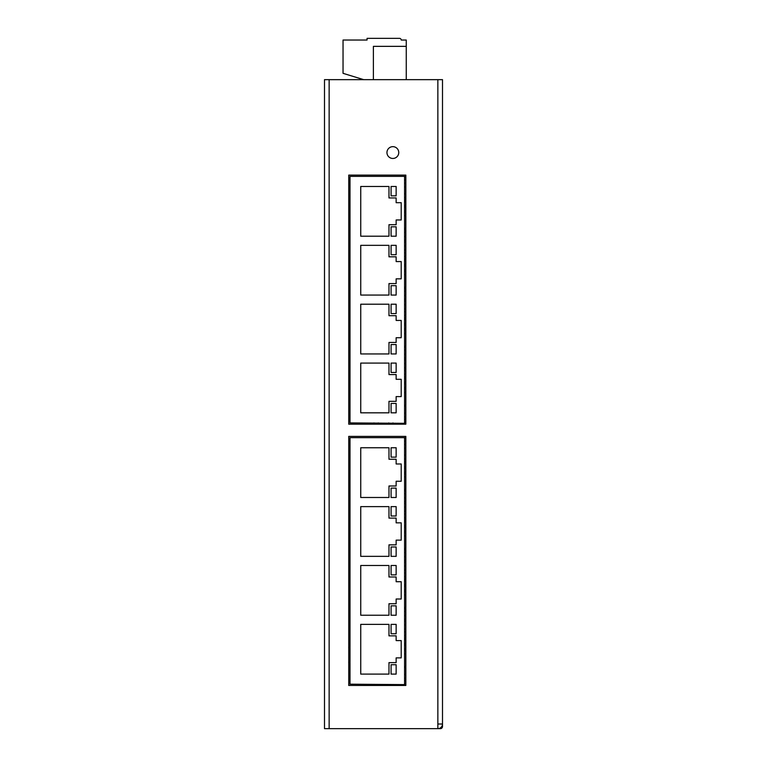 <?xml version="1.0" encoding="UTF-8"?>
<svg xmlns="http://www.w3.org/2000/svg" width="767" height="767" viewBox="0 0 767 767"><rect width="100%" height="100%" fill="white"/><g stroke="black" fill="none" stroke-linecap="round" stroke-linejoin="round"><path stroke-width="1.15" d="M329.139 79.653L442.501 79.653L442.501 726.541A2.109 2.109 0 0 1 440.392 728.65L437.861 728.65A4.64 4.64 0 0 0 442.501 724.01L437.861 724.01L437.861 728.65L324.499 728.65L324.499 79.653L329.139 79.653L329.139 728.65M405.839 685.458L405.839 436.385L348.736 436.385L348.736 685.458L405.839 685.458M405.839 424.17L405.839 175.106L348.736 175.106L348.736 424.17L405.839 424.17M405.839 179.977L404.573 179.977M405.839 193.677L404.573 193.677M405.839 419.309L404.573 419.309M405.839 183.227L404.573 183.227M405.839 186.975L404.573 186.975M405.839 193.926L404.573 193.926M405.839 197.675L404.573 197.675M405.839 229.582L404.573 229.582M405.839 236.533L404.573 236.533M405.839 240.282L404.573 240.282M405.839 252.803L404.573 252.803M405.839 256.552L404.573 256.552M405.839 242.094L404.573 242.094M405.839 245.843L404.573 245.843M405.839 288.45L404.573 288.45M405.839 295.41L404.573 295.41M405.839 299.159L404.573 299.159M405.839 311.67L404.573 311.67M405.839 315.429L404.573 315.429M405.839 300.971L404.573 300.971M405.839 304.72L404.573 304.72M405.839 347.326L404.573 347.326M405.839 354.277L404.573 354.277M405.839 358.026L404.573 358.026M405.839 359.838L404.573 359.838M405.839 363.596L404.573 363.596M405.839 370.547L404.573 370.547M405.839 374.296L404.573 374.296M405.839 406.203L404.573 406.203M405.839 413.154L404.573 413.154M405.839 416.903L404.573 416.903M405.839 389.157L404.573 389.157M405.839 383.797L404.573 383.797M405.839 387.594L404.573 387.594M405.839 376.894L404.573 376.894M405.839 378.447L404.573 378.447M405.839 382.244L404.573 382.244M405.839 367.748L404.573 367.748M405.839 350.126L404.573 350.126M405.839 330.28L404.573 330.28M405.839 324.93L404.573 324.93M405.839 328.717L404.573 328.717M405.839 319.571L404.573 319.571M405.839 323.367L404.573 323.367M405.839 318.017L404.573 318.017M405.839 308.871L404.573 308.871M405.839 291.259L404.573 291.259M405.839 271.403L404.573 271.403M405.839 266.053L404.573 266.053M405.839 269.85L404.573 269.85M405.839 260.703L404.573 260.703M405.839 264.49L404.573 264.49M405.839 259.141L404.573 259.141M405.839 249.994L404.573 249.994M405.839 232.382L404.573 232.382M405.839 212.536L404.573 212.536M405.839 207.176L404.573 207.176M405.839 210.973L404.573 210.973M405.839 201.826L404.573 201.826M405.839 205.623L404.573 205.623M405.839 200.273L404.573 200.273M404.573 422.914L404.573 176.372L349.992 176.372L349.992 422.914L405.839 423.326M360.739 412.819L388.974 412.819L388.974 401.333L396.146 401.333L396.146 396.587L401.199 396.587L401.199 379.31L396.146 379.31L396.146 374.574L388.974 374.574L388.974 363.088L360.739 363.088L360.739 412.819M360.739 304.211L360.739 353.942L388.974 353.942L388.974 342.456L396.146 342.456L396.146 337.72L401.199 337.72L401.199 320.443L396.146 320.443L396.146 315.697L388.974 315.697L388.974 304.211L360.739 304.211M360.739 245.344L360.739 295.065L388.974 295.065L388.974 283.589L396.146 283.589L396.146 278.843L401.199 278.843L401.199 261.566L396.146 261.566L396.146 256.82L388.974 256.82L388.974 245.344L360.739 245.344M360.739 186.467L360.739 236.198L388.974 236.198L388.974 224.712L396.146 224.712L396.146 219.966L401.199 219.966L401.199 202.689L396.146 202.689L396.146 197.953L388.974 197.953L388.974 186.467L360.739 186.467M396.146 412.819L396.146 403.442L391.084 403.442L391.084 412.819L396.146 412.819M391.084 353.942L396.146 353.942L396.146 344.565L391.084 344.565L391.084 353.942M391.084 363.088L391.084 372.465L396.146 372.465L396.146 363.088L391.084 363.088M391.084 304.211L391.084 313.588L396.146 313.588L396.146 304.211L391.084 304.211M391.084 295.065L396.146 295.065L396.146 285.688L391.084 285.688L391.084 295.065M391.084 245.344L391.084 254.721L396.146 254.721L396.146 245.344L391.084 245.344M391.084 236.198L396.146 236.198L396.146 226.821L391.084 226.821L391.084 236.198M391.084 186.467L391.084 195.844L396.146 195.844L396.146 186.467L391.084 186.467M405.839 215.565L404.573 215.565M405.839 228.211L404.573 228.211M405.839 274.567L404.573 274.567M405.839 287.213L404.573 287.213M405.839 333.568L404.573 333.568M405.839 346.214L404.573 346.214M405.839 392.57L404.573 392.57M405.839 405.206L404.573 405.206M405.839 422.492L404.573 422.492M405.839 175.95L404.573 176.372M405.839 176.793L404.573 176.793M405.839 441.265L404.573 441.265M405.839 454.956L404.573 454.956M405.839 680.588L404.573 680.588M405.839 444.505L404.573 444.505M405.839 448.254L404.573 448.254M405.839 455.214L404.573 455.214M405.839 458.963L404.573 458.963M405.839 490.861L404.573 490.861M405.839 497.821L404.573 497.821M405.839 501.57L404.573 501.57M405.839 514.082L404.573 514.082M405.839 517.84L404.573 517.84M405.839 503.382L404.573 503.382M405.839 507.131L404.573 507.131M405.839 549.738L404.573 549.738M405.839 556.689L404.573 556.689M405.839 560.447L404.573 560.447M405.839 572.959L404.573 572.959M405.839 576.707L404.573 576.707M405.839 562.259L404.573 562.259M405.839 566.008L404.573 566.008M405.839 608.614L404.573 608.614M405.839 615.565L404.573 615.565M405.839 619.314L404.573 619.314M405.839 621.126L404.573 621.126M405.839 624.875L404.573 624.875M405.839 631.835L404.573 631.835M405.839 635.584L404.573 635.584M405.839 667.482L404.573 667.482M405.839 674.442L404.573 674.442M405.839 678.191L404.573 678.191M405.839 650.435L404.573 650.435M405.839 645.085L404.573 645.085M405.839 648.882L404.573 648.882M405.839 638.173L404.573 638.173M405.839 639.736L404.573 639.736M405.839 643.523L404.573 643.523M405.839 629.026L404.573 629.026M405.839 611.414L404.573 611.414M405.839 591.568L404.573 591.568M405.839 586.209L404.573 586.209M405.839 590.005L404.573 590.005M405.839 580.859L404.573 580.859M405.839 584.655L404.573 584.655M405.839 579.306L404.573 579.306M405.839 570.159L404.573 570.159M405.839 552.537L404.573 552.537M405.839 532.691L404.573 532.691M405.839 527.341L404.573 527.341M405.839 531.128L404.573 531.128M405.839 521.991L404.573 521.991M405.839 525.779L404.573 525.779M405.839 520.429L404.573 520.429M405.839 511.282L404.573 511.282M405.839 493.67L404.573 493.67M405.839 473.814L404.573 473.814M405.839 468.464L404.573 468.464M405.839 472.261L404.573 472.261M405.839 463.115L404.573 463.115M405.839 466.911L404.573 466.911M405.839 461.552L404.573 461.552M404.573 684.193L404.573 437.66L349.992 437.66L349.992 684.193L405.839 684.615M360.739 674.107L388.974 674.107L388.974 662.621L396.146 662.621L396.146 657.875L401.199 657.875L401.199 640.598L396.146 640.598L396.146 635.853L388.974 635.853L388.974 624.376L360.739 624.376L360.739 674.107M360.739 565.5L360.739 615.23L388.974 615.23L388.974 603.744L396.146 603.744L396.146 599.008L401.199 599.008L401.199 581.722L396.146 581.722L396.146 576.985L388.974 576.985L388.974 565.5L360.739 565.5M360.739 506.623L360.739 556.353L388.974 556.353L388.974 544.867L396.146 544.867L396.146 540.131L401.199 540.131L401.199 522.854L396.146 522.854L396.146 518.108L388.974 518.108L388.974 506.623L360.739 506.623M360.739 447.755L360.739 497.486L388.974 497.486L388.974 486L396.146 486L396.146 481.254L401.199 481.254L401.199 463.977L396.146 463.977L396.146 459.241L388.974 459.241L388.974 447.755L360.739 447.755M396.146 674.107L396.146 664.721L391.084 664.721L391.084 674.107L396.146 674.107M391.084 615.23L396.146 615.23L396.146 605.853L391.084 605.853L391.084 615.23M391.084 624.376L391.084 633.753L396.146 633.753L396.146 624.376L391.084 624.376M391.084 565.5L391.084 574.876L396.146 574.876L396.146 565.5L391.084 565.5M391.084 556.353L396.146 556.353L396.146 546.976L391.084 546.976L391.084 556.353M391.084 506.623L391.084 515.999L396.146 515.999L396.146 506.623L391.084 506.623M391.084 497.486L396.146 497.486L396.146 488.109L391.084 488.109L391.084 497.486M391.084 447.755L391.084 457.132L396.146 457.132L396.146 447.755L391.084 447.755M405.839 476.853L404.573 476.853M405.839 489.499L404.573 489.499M405.839 535.855L404.573 535.855M405.839 548.491L404.573 548.491M405.839 594.856L404.573 594.856M405.839 607.493L404.573 607.493M405.839 653.848L404.573 653.848M405.839 666.494L404.573 666.494M405.839 683.771L404.573 683.771M405.839 437.238L404.573 437.66M405.839 438.082L404.573 438.082M363.692 79.653L343.041 73.325L343.041 40.037L367.067 40.037L367.067 38.35L399.511 38.35A1.687 1.687 0 0 1 401.199 40.037L406.261 40.037L406.261 46.356L373.385 46.356L373.385 79.653M406.261 79.653L406.261 46.356M348.736 647.012A9.482 9.482 0 0 1 349.992 648.029M374.075 424.17A9.482 9.482 0 0 1 374.018 422.914M392.982 422.914A9.482 9.482 0 0 1 392.925 424.17M388.764 422.914A5.264 5.264 0 0 1 388.658 424.17M378.342 424.17A5.264 5.264 0 0 1 378.236 422.914M349.992 661.777A9.482 9.482 0 0 1 348.736 662.784M388.744 148.328A5.896 5.896 0 0 1 397.085 148.443A5.896 5.896 0 0 1 396.97 156.784A5.896 5.896 0 0 1 388.62 156.669A5.896 5.896 0 0 1 388.744 148.328M437.861 79.653L437.861 724.01"/></g></svg>
